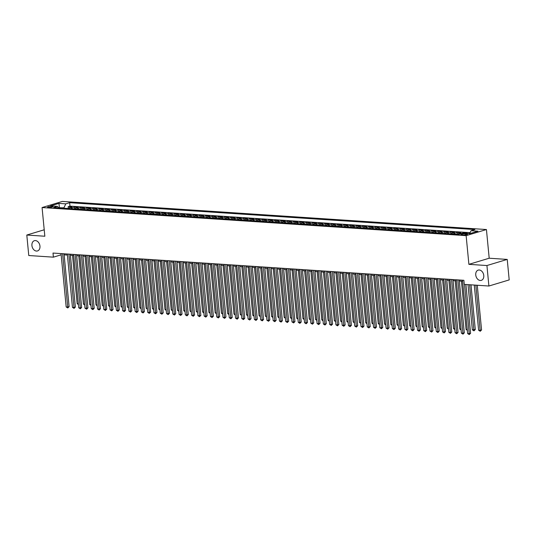 <?xml version="1.0" encoding="UTF-8"?>
<svg xmlns="http://www.w3.org/2000/svg" width="536" height="536" viewBox="0 0 536 536"><rect width="100%" height="100%" fill="white"/><g stroke="black" fill="none" stroke-linecap="round" stroke-linejoin="round"><path stroke-width="0.8" d="M39.959 246.091A5.36 3.906 73.2 0 1 37.487 250.949A5.36 3.906 73.2 0 1 31.925 245.555A5.36 3.906 73.2 0 1 34.398 240.691A5.36 3.906 73.2 0 1 39.959 246.091M483.774 275.504A5.36 3.906 73.2 0 1 481.308 280.368A5.36 3.906 73.2 0 1 475.747 274.975A5.36 3.906 73.2 0 1 478.213 270.111A5.36 3.906 73.2 0 1 483.774 275.504M48.461 207.465A2.68 0.482 -5.5 0 0 51.342 207.271A2.68 0.482 -5.5 0 0 52.883 206.682A2.68 0.482 -5.5 0 0 51.972 206.407A2.68 0.482 -5.5 0 0 49.098 206.601A2.68 0.482 -5.5 0 0 47.55 207.198A2.68 0.482 -5.5 0 0 48.461 207.465M486.433 229.535L62.37 201.429L42.076 207.546L466.132 235.652L486.433 229.535L489.194 258.218L468.893 264.342L486.929 265.534L507.23 259.417L489.194 258.218M507.23 259.417L509.2 279.906L488.899 286.023L486.929 265.534M466.059 233.448L467.104 233.14L463.339 232.885L463.372 233.274M457.617 234.306A3.35 2.211 93.8 0 1 458.823 233.328L460.826 232.718L457.067 232.47L457.242 234.279M451.346 233.89A3.35 2.211 93.8 0 1 452.552 232.912L454.555 232.302L450.789 232.055L450.964 233.864M445.074 233.475A3.35 2.211 93.8 0 1 446.28 232.49L448.284 231.887L444.518 231.639L444.692 233.448M438.803 233.06A3.35 2.211 93.8 0 1 440.009 232.075L442.012 231.472L438.247 231.224L438.421 233.033M432.525 232.644A3.35 2.211 93.8 0 1 433.731 231.659L435.735 231.056L431.969 230.808L432.143 232.617M426.254 232.222A3.35 2.211 93.8 0 1 427.46 231.244L429.463 230.641L425.698 230.393L425.872 232.202M419.983 231.807A3.35 2.211 93.8 0 1 421.189 230.828L423.192 230.225L419.427 229.978L419.601 231.787M413.705 231.391A3.35 2.211 93.8 0 1 414.918 230.413L416.914 229.81L413.156 229.562L413.33 231.371M407.434 230.976A3.35 2.211 93.8 0 1 408.64 229.998L410.643 229.395L406.878 229.147L407.052 230.956M401.163 230.56A3.35 2.211 93.8 0 1 402.368 229.582L404.372 228.979L400.606 228.731L400.781 230.534M394.891 230.145A3.35 2.211 93.8 0 1 396.097 229.167L398.101 228.564L394.335 228.316L394.509 230.118M388.613 229.73A3.35 2.211 93.8 0 1 389.819 228.751L391.823 228.148L388.064 227.9L388.238 229.703M382.342 229.314A3.35 2.211 93.8 0 1 383.548 228.336L385.552 227.733L381.786 227.485L381.96 229.287M376.071 228.899A3.35 2.211 93.8 0 1 377.277 227.921L379.28 227.318L375.515 227.063L375.689 228.872M369.8 228.483A3.35 2.211 93.8 0 1 371.006 227.505L373.009 226.902L369.244 226.648L369.418 228.457M363.522 228.068A3.35 2.211 93.8 0 1 364.728 227.09L366.731 226.487L362.966 226.232L363.14 228.041M357.251 227.653A3.35 2.211 93.8 0 1 358.457 226.674L360.46 226.071L356.695 225.817L356.869 227.626M350.98 227.237A3.35 2.211 93.8 0 1 352.185 226.259L354.189 225.649L350.423 225.401L350.598 227.21M344.702 226.822A3.35 2.211 93.8 0 1 345.914 225.844L347.911 225.234L344.152 224.986L344.326 226.795M338.43 226.406A3.35 2.211 93.8 0 1 339.636 225.422L341.64 224.819L337.874 224.571L338.049 226.38M332.159 225.991A3.35 2.211 93.8 0 1 333.365 225.006L335.369 224.403L331.603 224.155L331.777 225.964M325.888 225.576A3.35 2.211 93.8 0 1 327.094 224.591L329.097 223.988L325.332 223.74L325.506 225.549M319.61 225.154A3.35 2.211 93.8 0 1 320.816 224.175L322.819 223.572L319.061 223.324L319.235 225.133M313.339 224.738A3.35 2.211 93.8 0 1 314.545 223.76L316.548 223.157L312.783 222.909L312.957 224.718M307.068 224.323A3.35 2.211 93.8 0 1 308.274 223.345L310.277 222.742L306.512 222.494L306.686 224.303M300.797 223.907A3.35 2.211 93.8 0 1 302.002 222.929L303.999 222.326L300.24 222.078L300.415 223.887M294.519 223.492A3.35 2.211 93.8 0 1 295.725 222.514L297.728 221.911L293.963 221.663L294.137 223.465M288.247 223.077A3.35 2.211 93.8 0 1 289.453 222.098L291.457 221.495L287.691 221.247L287.865 223.05M281.976 222.661A3.35 2.211 93.8 0 1 283.182 221.683L285.185 221.08L281.42 220.832L281.594 222.634M275.698 222.246A3.35 2.211 93.8 0 1 276.911 221.268L278.908 220.665L275.149 220.417L275.323 222.219M269.427 221.83A3.35 2.211 93.8 0 1 270.633 220.852L272.636 220.249L268.871 219.995L269.045 221.804M263.156 221.415A3.35 2.211 93.8 0 1 264.362 220.437L266.365 219.834L262.6 219.579L262.774 221.388M256.885 221A3.35 2.211 93.8 0 1 258.091 220.021L260.094 219.418L256.329 219.164L256.503 220.973M250.607 220.584A3.35 2.211 93.8 0 1 251.813 219.606L253.816 219.003L250.057 218.748L250.232 220.557M244.336 220.169A3.35 2.211 93.8 0 1 245.542 219.19L247.545 218.588L243.78 218.333L243.954 220.142M238.064 219.753A3.35 2.211 93.8 0 1 239.27 218.775L241.274 218.165L237.508 217.918L237.683 219.727M231.793 219.338A3.35 2.211 93.8 0 1 232.999 218.36L234.996 217.75L231.237 217.502L231.411 219.311M225.515 218.923A3.35 2.211 93.8 0 1 226.721 217.938L228.725 217.335L224.959 217.087L225.133 218.896M219.244 218.507A3.35 2.211 93.8 0 1 220.45 217.522L222.453 216.919L218.688 216.671L218.862 218.48M212.973 218.092A3.35 2.211 93.8 0 1 214.179 217.107L216.182 216.504L212.417 216.256L212.591 218.065M206.695 217.67A3.35 2.211 93.8 0 1 207.901 216.691L209.904 216.088L206.146 215.84L206.32 217.65M200.424 217.254A3.35 2.211 93.8 0 1 201.63 216.276L203.633 215.673L199.868 215.425L200.042 217.234M194.153 216.839A3.35 2.211 93.8 0 1 195.359 215.861L197.362 215.258L193.596 215.01L193.771 216.819M187.881 216.423A3.35 2.211 93.8 0 1 189.087 215.445L191.091 214.842L187.325 214.594L187.5 216.403M181.604 216.008A3.35 2.211 93.8 0 1 182.81 215.03L184.813 214.427L181.054 214.179L181.222 215.981M175.332 215.593A3.35 2.211 93.8 0 1 176.538 214.614L178.542 214.011L174.776 213.764L174.95 215.566M169.061 215.177A3.35 2.211 93.8 0 1 170.267 214.199L172.27 213.596L168.505 213.348L168.679 215.15M162.79 214.762A3.35 2.211 93.8 0 1 163.996 213.784L165.993 213.181L162.234 212.933L162.408 214.735M156.512 214.346A3.35 2.211 93.8 0 1 157.718 213.368L159.721 212.765L155.956 212.511L156.13 214.32M150.241 213.931A3.35 2.211 93.8 0 1 151.447 212.953L153.45 212.35L149.685 212.095L149.859 213.904M143.97 213.516A3.35 2.211 93.8 0 1 145.176 212.537L147.179 211.934L143.414 211.68L143.588 213.489M137.692 213.1A3.35 2.211 93.8 0 1 138.898 212.122L140.901 211.519L137.142 211.264L137.316 213.073M131.421 212.685A3.35 2.211 93.8 0 1 132.626 211.707L134.63 211.097L130.864 210.849L131.039 212.658M125.149 212.269A3.35 2.211 93.8 0 1 126.355 211.291L128.359 210.681L124.593 210.434L124.767 212.243M118.878 211.854A3.35 2.211 93.8 0 1 120.084 210.869L122.087 210.266L118.322 210.018L118.496 211.827M112.6 211.439A3.35 2.211 93.8 0 1 113.806 210.454L115.809 209.851L112.051 209.603L112.218 211.412M106.329 211.023A3.35 2.211 93.8 0 1 107.535 210.038L109.538 209.435L105.773 209.187L105.947 210.996M100.058 210.601A3.35 2.211 93.8 0 1 101.264 209.623L103.267 209.02L99.502 208.772L99.676 210.581M93.78 210.186A3.35 2.211 93.8 0 1 94.993 209.208L96.989 208.605L93.231 208.357L93.405 210.166M87.509 209.77A3.35 2.211 93.8 0 1 88.715 208.792L90.718 208.189L86.953 207.941L87.127 209.75M81.238 209.355A3.35 2.211 93.8 0 1 82.444 208.377L84.447 207.774L80.681 207.526L80.856 209.335M74.966 208.94A3.35 2.211 93.8 0 1 76.172 207.961L78.176 207.358L74.41 207.11L74.584 208.913M488.899 286.023L464.277 284.388L463.881 280.295L52.997 253.059L53.392 257.159L61.158 254.814M466.628 233.91L465.248 233.823A2.593 0.469 -5.5 0 0 462.461 234.011A2.593 0.469 -5.5 0 0 460.967 234.58A2.593 0.469 -5.5 0 0 461.851 234.848L463.231 234.935A2.593 0.469 -5.5 0 0 466.019 234.748A2.593 0.469 -5.5 0 0 467.513 234.178A2.593 0.469 -5.5 0 0 466.628 233.91L466.695 234.607M58.913 207.874L57.466 206.367L53.62 207.526L458.863 234.386L462.702 233.227L469.603 233.683L477.938 231.17L471.043 230.715L474.883 229.555L69.64 202.695L65.801 203.854L63.925 207.794L58.772 207.734M57.466 206.367L50.565 205.911L58.9 203.399L65.801 203.854M468.571 233.616L469.61 233.301M470.112 232.658L69.975 206.139L68.139 206.695L68.313 208.497M68.688 208.524A3.35 2.211 93.8 0 1 69.894 207.546L71.898 206.943L68.139 206.695M71.201 208.692A3.35 2.211 -86.2 0 1 72.407 207.713L74.41 207.11M77.472 209.107A3.35 2.211 -86.2 0 1 78.678 208.129L80.681 207.526M83.743 209.522A3.35 2.211 -86.2 0 1 84.956 208.544L86.953 207.941M90.021 209.938A3.35 2.211 -86.2 0 1 91.227 208.96L93.231 208.357M96.292 210.353A3.35 2.211 -86.2 0 1 97.498 209.375L99.502 208.772M102.564 210.769A3.35 2.211 -86.2 0 1 103.77 209.79L105.773 209.187M108.841 211.184A3.35 2.211 -86.2 0 1 110.048 210.206L112.051 209.603M115.113 211.599A3.35 2.211 -86.2 0 1 116.319 210.621L118.322 210.018M121.384 212.015A3.35 2.211 -86.2 0 1 122.59 211.037L124.593 210.434M127.655 212.437A3.35 2.211 -86.2 0 1 128.861 211.452L130.864 210.849M133.933 212.852A3.35 2.211 -86.2 0 1 135.139 211.867L137.142 211.264M140.204 213.268A3.35 2.211 -86.2 0 1 141.41 212.283L143.414 211.68M146.475 213.683A3.35 2.211 -86.2 0 1 147.681 212.705L149.685 212.095M152.747 214.099A3.35 2.211 -86.2 0 1 153.959 213.12L155.956 212.511M159.025 214.514A3.35 2.211 -86.2 0 1 160.231 213.536L162.234 212.933M165.296 214.929A3.35 2.211 -86.2 0 1 166.502 213.951L168.505 213.348M171.567 215.345A3.35 2.211 -86.2 0 1 172.773 214.367L174.776 213.764M177.845 215.76A3.35 2.211 -86.2 0 1 179.051 214.782L181.054 214.179M184.116 216.175A3.35 2.211 -86.2 0 1 185.322 215.197L187.325 214.594M190.387 216.591A3.35 2.211 -86.2 0 1 191.593 215.613L193.596 215.01M196.658 217.006A3.35 2.211 -86.2 0 1 197.864 216.028L199.868 215.425M202.936 217.422A3.35 2.211 -86.2 0 1 204.142 216.444L206.146 215.84M209.208 217.837A3.35 2.211 -86.2 0 1 210.414 216.859L212.417 216.256M215.479 218.253A3.35 2.211 -86.2 0 1 216.685 217.274L218.688 216.671M221.75 218.668A3.35 2.211 -86.2 0 1 222.963 217.69L224.959 217.087M228.028 219.083A3.35 2.211 -86.2 0 1 229.234 218.105L231.237 217.502M234.299 219.505A3.35 2.211 -86.2 0 1 235.505 218.52L237.508 217.918M240.57 219.921A3.35 2.211 -86.2 0 1 241.776 218.936L243.78 218.333M246.848 220.336A3.35 2.211 -86.2 0 1 248.054 219.351L250.057 218.748M253.119 220.752A3.35 2.211 -86.2 0 1 254.325 219.767L256.329 219.164M259.39 221.167A3.35 2.211 -86.2 0 1 260.596 220.189L262.6 219.579M265.662 221.582A3.35 2.211 -86.2 0 1 266.868 220.604L268.871 219.995M271.94 221.998A3.35 2.211 -86.2 0 1 273.146 221.02L275.149 220.417M278.211 222.413A3.35 2.211 -86.2 0 1 279.417 221.435L281.42 220.832M284.482 222.829A3.35 2.211 -86.2 0 1 285.688 221.85L287.691 221.247M290.76 223.244A3.35 2.211 -86.2 0 1 291.966 222.266L293.963 221.663M297.031 223.659A3.35 2.211 -86.2 0 1 298.237 222.681L300.24 222.078M303.302 224.075A3.35 2.211 -86.2 0 1 304.508 223.097L306.512 222.494M309.574 224.49A3.35 2.211 -86.2 0 1 310.78 223.512L312.783 222.909M315.851 224.906A3.35 2.211 -86.2 0 1 317.057 223.927L319.061 223.324M322.123 225.321A3.35 2.211 -86.2 0 1 323.329 224.343L325.332 223.74M328.394 225.736A3.35 2.211 -86.2 0 1 329.6 224.758L331.603 224.155M334.665 226.152A3.35 2.211 -86.2 0 1 335.871 225.174L337.874 224.571M340.943 226.567A3.35 2.211 -86.2 0 1 342.149 225.589L344.152 224.986M347.214 226.989A3.35 2.211 -86.2 0 1 348.42 226.004L350.423 225.401M353.485 227.405A3.35 2.211 -86.2 0 1 354.691 226.42L356.695 225.817M359.763 227.82A3.35 2.211 -86.2 0 1 360.969 226.835L362.966 226.232M366.034 228.236A3.35 2.211 -86.2 0 1 367.24 227.257L369.244 226.648M372.306 228.651A3.35 2.211 -86.2 0 1 373.512 227.673L375.515 227.063M378.577 229.066A3.35 2.211 -86.2 0 1 379.783 228.088L381.786 227.485M384.855 229.482A3.35 2.211 -86.2 0 1 386.061 228.504L388.064 227.9M391.126 229.897A3.35 2.211 -86.2 0 1 392.332 228.919L394.335 228.316M397.397 230.312A3.35 2.211 -86.2 0 1 398.603 229.334L400.606 228.731M403.668 230.728A3.35 2.211 -86.2 0 1 404.881 229.75L406.878 229.147M409.946 231.143A3.35 2.211 -86.2 0 1 411.152 230.165L413.156 229.562M416.217 231.559A3.35 2.211 -86.2 0 1 417.423 230.581L419.427 229.978M422.489 231.974A3.35 2.211 -86.2 0 1 423.695 230.996L425.698 230.393M428.767 232.39A3.35 2.211 -86.2 0 1 429.973 231.411L431.969 230.808M435.038 232.805A3.35 2.211 -86.2 0 1 436.244 231.827L438.247 231.224M441.309 233.22A3.35 2.211 -86.2 0 1 442.515 232.242L444.518 231.639M447.58 233.636A3.35 2.211 -86.2 0 1 448.786 232.658L450.789 232.055M453.858 234.058A3.35 2.211 -86.2 0 1 455.064 233.073L457.067 232.47M460.705 233.83A3.35 2.211 -86.2 0 1 461.335 233.488L463.339 232.885M44.213 229.783L26.8 235.036L28.77 255.525L53.392 257.159M26.8 235.036L44.836 236.235L42.076 207.546M468.893 264.342L466.132 235.652M64.132 254.841L67.415 255.062M70.404 255.257L73.687 255.478M76.675 255.672L79.958 255.893M82.946 256.087L86.236 256.309M89.224 256.503L92.507 256.724M95.495 256.918L98.778 257.139M101.766 257.34L105.049 257.555M108.044 257.756L111.327 257.97M114.315 258.171L117.598 258.385M120.587 258.587L123.87 258.801M126.858 259.002L130.148 259.216M133.136 259.417L136.419 259.632M139.407 259.833L142.69 260.047M145.678 260.248L148.961 260.463M151.949 260.663L155.239 260.878M158.227 261.079L161.51 261.3M164.498 261.494L167.781 261.715M170.77 261.91L174.059 262.131M177.048 262.325L180.331 262.546M183.319 262.74L186.602 262.962M189.59 263.156L192.873 263.377M195.861 263.571L199.151 263.792M202.139 263.987L205.422 264.208M208.41 264.402L211.693 264.623M214.681 264.824L217.964 265.039M220.959 265.24L224.242 265.454M227.231 265.655L230.514 265.869M233.502 266.07L236.785 266.285M239.773 266.486L243.063 266.7M246.051 266.901L249.334 267.116M252.322 267.317L255.605 267.531M258.593 267.732L261.876 267.946M264.864 268.147L268.154 268.362M271.142 268.563L274.425 268.784M277.413 268.978L280.697 269.199M283.685 269.394L286.968 269.615M289.963 269.809L293.246 270.03M296.234 270.224L299.517 270.445M302.505 270.64L305.788 270.861M308.776 271.055L312.066 271.276M315.054 271.471L318.337 271.692M321.325 271.893L324.608 272.107M327.596 272.308L330.88 272.523M333.868 272.724L337.157 272.938M340.146 273.139L343.429 273.353M346.417 273.554L349.7 273.769M352.688 273.97L355.971 274.184M358.966 274.385L362.249 274.6M365.237 274.8L368.52 275.015M371.508 275.216L374.791 275.43M377.78 275.631L381.069 275.852M384.057 276.047L387.34 276.268M390.329 276.462L393.612 276.683M396.6 276.877L399.883 277.099M402.871 277.293L406.161 277.514M409.149 277.708L412.432 277.929M415.42 278.124L418.703 278.345M421.691 278.539L424.974 278.76M427.969 278.955L431.252 279.176M434.24 279.377L437.523 279.591M440.512 279.792L443.795 280.006M446.783 280.207L450.073 280.422M453.061 280.623L456.344 280.837M459.332 281.038L462.615 281.253M59.57 207.921L58.9 203.399M63.965 208.209L63.925 207.794M469.63 233.676L471.043 230.715M69.975 206.139L69.64 202.695M464.478 284.402L469.221 333.66L467.653 333.56L462.514 280.201M465.898 284.495L470.595 333.251L469.221 333.66L469.261 334.571L467.653 333.56M470.595 333.251L469.261 334.571M474.273 285.052L478.628 330.25L480.196 330.357L481.563 329.942L477.261 285.252M481.563 329.942L480.236 331.261L475.841 285.159M480.236 331.261L478.628 330.25M457.811 279.893L462.95 333.245L461.382 333.144L456.243 279.785M459.231 279.986L464.317 332.836L462.95 333.245L462.99 334.156L461.382 333.144M464.317 332.836L462.99 334.156M451.54 279.477L456.672 332.829L455.104 332.729L449.965 279.37M452.96 279.571L458.046 332.414L456.672 332.829L456.719 333.74L455.104 332.729M458.046 332.414L456.719 333.74M445.262 279.062L450.401 332.414L448.833 332.313L443.694 278.955M446.682 279.156L451.774 331.998L450.401 332.414L450.448 333.325L448.833 332.313M451.774 331.998L450.448 333.325M438.991 278.646L444.13 331.998L442.562 331.898L437.423 278.539M440.411 278.74L445.496 331.583L444.13 331.998L444.17 332.91L442.562 331.898M445.496 331.583L444.17 332.91M468.002 284.636L472.35 329.834L475.291 329.526L470.99 284.837M475.291 329.526L473.965 330.846L469.57 284.743M473.965 330.846L472.35 329.834M461.436 281.179L466.079 329.419L467.258 329.499M467.352 330.411L466.079 329.419M455.158 280.764L459.808 329.004L460.987 329.084M461.074 329.995L459.808 329.004M448.887 280.341L453.53 328.588L454.716 328.662M454.803 329.58L453.53 328.588M432.72 278.231L437.852 331.583L436.284 331.483L431.152 278.124M434.14 278.325L439.225 331.168L437.852 331.583L437.899 332.494L436.284 331.483M439.225 331.168L437.899 332.494M442.615 279.926L447.258 328.173L448.444 328.246M448.532 329.164L447.258 328.173M426.442 277.809L431.581 331.168L430.013 331.06L424.874 277.708M427.862 277.909L432.954 330.752L431.581 331.168L431.627 332.079L430.013 331.06M432.954 330.752L431.627 332.079M436.344 279.511L440.987 327.757L442.167 327.831M442.254 328.749L440.987 327.757M420.17 277.393L425.309 330.752L423.742 330.645L418.603 277.293M421.591 277.487L426.683 330.337L425.309 330.752L425.35 331.663L423.742 330.645M426.683 330.337L425.35 331.663M430.066 279.095L434.716 327.342L435.895 327.416M435.982 328.334L434.716 327.342M413.899 276.978L419.038 330.337L417.47 330.23L412.331 276.877M415.32 277.072L420.405 329.921L419.038 330.337L419.078 331.248L417.47 330.23M420.405 329.921L419.078 331.248M423.795 278.68L428.438 326.927L429.624 327M429.711 327.918L428.438 326.927M407.628 276.563L412.76 329.921L411.192 329.814L406.06 276.462M409.048 276.656L414.134 329.506L412.76 329.921L412.807 330.833L411.192 329.814M414.134 329.506L412.807 330.833M417.524 278.264L422.167 326.511L423.353 326.585M423.44 327.496L422.167 326.511M401.35 276.147L406.489 329.506L404.921 329.399L399.782 276.047M402.771 276.241L407.863 329.091L406.489 329.506L406.536 330.417L404.921 329.399M407.863 329.091L406.536 330.417M411.246 277.849L415.896 326.089L417.075 326.169M417.162 327.081L415.896 326.089M395.079 275.732L400.218 329.091L398.65 328.983L393.511 275.631M396.499 275.826L401.591 328.675L400.218 329.091L400.258 330.002L398.65 328.983M401.591 328.675L400.258 330.002M404.975 277.434L409.625 325.674L410.804 325.754M410.891 326.665L409.625 325.674M388.808 275.316L393.947 328.675L392.379 328.568L387.24 275.216M390.228 275.41L395.313 328.26L393.947 328.675L393.987 329.58L392.379 328.568M395.313 328.26L393.987 329.58M398.704 277.018L403.347 325.258L404.533 325.339M404.62 326.25L403.347 325.258M382.537 274.901L387.669 328.26L386.101 328.153L380.962 274.8M383.957 274.995L389.042 327.844L387.669 328.26L387.716 329.164L386.101 328.153M389.042 327.844L387.716 329.164M392.432 276.603L397.076 324.843L398.255 324.923M398.349 325.834L397.076 324.843M376.259 274.486L381.398 327.844L379.83 327.737L374.691 274.385M377.679 274.579L382.771 327.429L381.398 327.844L381.444 328.749L379.83 327.737M382.771 327.429L381.444 328.749M386.155 276.187L390.804 324.427L391.983 324.508M392.071 325.419L390.804 324.427M369.987 274.07L375.126 327.422L373.558 327.322L368.42 273.963M371.408 274.164L376.493 327.014L375.126 327.422L375.167 328.334L373.558 327.322M376.493 327.014L375.167 328.334M379.883 275.772L384.526 324.012L385.712 324.092M385.799 325.004L384.526 324.012M363.716 273.655L368.848 327.007L367.281 326.906L362.148 273.548M365.137 273.749L370.222 326.598L368.848 327.007L368.895 327.918L367.281 326.906M370.222 326.598L368.895 327.918M373.612 275.357L378.255 323.597L379.441 323.677M379.528 324.588L378.255 323.597M357.438 273.239L362.577 326.591L361.009 326.491L355.87 273.132M358.859 273.333L363.951 326.183L362.577 326.591L362.624 327.503L361.009 326.491M363.951 326.183L362.624 327.503M367.341 274.941L371.984 323.181L373.163 323.262M373.25 324.173L371.984 323.181M351.167 272.824L356.306 326.176L354.738 326.076L349.599 272.717M352.588 272.918L357.68 325.767L356.306 326.176L356.346 327.087L354.738 326.076M357.68 325.767L356.346 327.087M361.063 274.526L365.713 322.766L366.892 322.846M366.979 323.757L365.713 322.766M344.896 272.409L350.035 325.761L348.467 325.66L343.328 272.301M346.316 272.502L351.402 325.352L350.035 325.761L350.075 326.672L348.467 325.66M351.402 325.352L350.075 326.672M354.792 274.11L359.435 322.35L360.621 322.431M360.708 323.342L359.435 322.35M338.625 271.993L343.757 325.345L342.189 325.245L337.057 271.886M340.045 272.087L345.13 324.93L343.757 325.345L343.804 326.257L342.189 325.245M345.13 324.93L343.804 326.257M348.521 273.695L353.164 321.935L354.343 322.015M354.437 322.927L353.164 321.935M332.347 271.578L337.486 324.93L335.918 324.829L330.779 271.471M333.767 271.672L338.859 324.515L337.486 324.93L337.533 325.841L335.918 324.829M338.859 324.515L337.533 325.841M342.243 273.273L346.893 321.52L348.072 321.6M348.159 322.511L346.893 321.52M326.076 271.162L331.215 324.515L329.647 324.414L324.508 271.055M327.496 271.256L332.588 324.099L331.215 324.515L331.255 325.426L329.647 324.414M332.588 324.099L331.255 325.426M335.971 272.858L340.621 321.104L341.8 321.178M341.888 322.096L340.621 321.104M319.804 270.747L324.943 324.099L323.369 323.992L318.237 270.64M321.225 270.841L326.31 323.684L324.943 324.099L324.984 325.01L323.369 323.992M326.31 323.684L324.984 325.01M329.7 272.442L334.343 320.689L335.529 320.763M335.616 321.68L334.343 320.689M313.526 270.325L318.665 323.684L317.098 323.577L311.959 270.224M314.954 270.425L320.039 323.268L318.665 323.684L318.712 324.595L317.098 323.577M320.039 323.268L318.712 324.595M323.429 272.027L328.072 320.273L329.251 320.347M329.345 321.265L328.072 320.273M307.255 269.91L312.394 323.268L310.826 323.161L305.688 269.809M308.676 270.003L313.768 322.853L312.394 323.268L312.441 324.18L310.826 323.161M313.768 322.853L312.441 324.18M300.984 269.494L306.123 322.853L304.555 322.746L299.416 269.394M302.405 269.588L307.49 322.438L306.123 322.853L306.163 323.764L304.555 322.746M307.49 322.438L306.163 323.764M294.713 269.079L299.845 322.438L298.277 322.33L293.145 268.978M296.133 269.173L301.219 322.022L299.845 322.438L299.892 323.349L298.277 322.33M301.219 322.022L299.892 323.349M317.151 271.611L321.801 319.858L322.98 319.932M323.067 320.85L321.801 319.858M310.88 271.196L315.523 319.443L316.709 319.516M316.796 320.434L315.523 319.443M304.609 270.781L309.252 319.021L310.438 319.101M310.525 320.012L309.252 319.021M288.435 268.663L293.574 322.022L292.006 321.915L286.867 268.563M289.855 268.757L294.947 321.607L293.574 322.022L293.621 322.933L292.006 321.915M294.947 321.607L293.621 322.933M298.338 270.365L302.981 318.605L304.16 318.685M304.247 319.597L302.981 318.605M282.164 268.248L287.303 321.607L285.735 321.5L280.596 268.147M283.584 268.342L288.676 321.191L287.303 321.607L287.343 322.518L285.735 321.5M288.676 321.191L287.343 322.518M292.06 269.95L296.71 318.19L297.889 318.27M297.976 319.181L296.71 318.19M275.893 267.833L281.031 321.191L279.464 321.084L274.325 267.732M277.313 267.926L282.398 320.776L281.031 321.191L281.072 322.096L279.464 321.084M282.398 320.776L281.072 322.096M285.788 269.534L290.432 317.774L291.618 317.855M291.705 318.766L290.432 317.774M269.621 267.417L274.754 320.776L273.186 320.669L268.054 267.317M271.042 267.511L276.127 320.361L274.754 320.776L274.8 321.68L273.186 320.669M276.127 320.361L274.8 321.68M279.517 269.119L284.16 317.359L285.34 317.439M285.433 318.351L284.16 317.359M263.344 267.002L268.482 320.354L266.915 320.253L261.776 266.895M264.764 267.096L269.856 319.945L268.482 320.354L268.529 321.265L266.915 320.253M269.856 319.945L268.529 321.265M273.239 268.704L277.889 316.944L279.068 317.024M279.156 317.935L277.889 316.944M257.072 266.586L262.211 319.938L260.643 319.838L255.505 266.479M258.493 266.68L263.585 319.53L262.211 319.938L262.251 320.85L260.643 319.838M263.585 319.53L262.251 320.85M266.968 268.288L271.611 316.528L272.797 316.609M272.884 317.52L271.611 316.528M250.801 266.171L255.94 319.523L254.365 319.423L249.233 266.064M252.222 266.265L257.307 319.114L255.94 319.523L255.98 320.434L254.365 319.423M257.307 319.114L255.98 320.434M260.697 267.873L265.34 316.113L266.526 316.193M266.613 317.104L265.34 316.113M244.523 265.755L249.662 319.108L248.094 319.007L242.955 265.648M245.944 265.849L251.036 318.699L249.662 319.108L249.709 320.019L248.094 319.007M251.036 318.699L249.709 320.019M254.426 267.457L259.069 315.697L260.248 315.778M260.342 316.689L259.069 315.697M238.252 265.34L243.391 318.692L241.823 318.592L236.684 265.233M239.672 265.434L244.764 318.284L243.391 318.692L243.438 319.603L241.823 318.592M244.764 318.284L243.438 319.603M248.148 267.042L252.798 315.282L253.977 315.362M254.064 316.274L252.798 315.282M231.981 264.925L237.12 318.277L235.552 318.176L230.413 264.817M233.401 265.019L238.487 317.861L237.12 318.277L237.16 319.188L235.552 318.176M238.487 317.861L237.16 319.188M241.877 266.627L246.52 314.867L247.706 314.947M247.793 315.858L246.52 314.867M225.71 264.509L230.842 317.861L229.274 317.761L224.142 264.402M227.13 264.603L232.215 317.446L230.842 317.861L230.889 318.773L229.274 317.761M232.215 317.446L230.889 318.773M235.606 266.211L240.249 314.451L241.435 314.531M241.522 315.443L240.249 314.451M219.432 264.094L224.571 317.446L223.003 317.346L217.864 263.987M220.852 264.188L225.944 317.031L224.571 317.446L224.618 318.357L223.003 317.346M225.944 317.031L224.618 318.357M229.334 265.789L233.977 314.036L235.157 314.109M235.244 315.027L233.977 314.036M213.16 263.679L218.299 317.031L216.732 316.93L211.593 263.571M214.581 263.772L219.673 316.615L218.299 317.031L218.34 317.942L216.732 316.93M219.673 316.615L218.34 317.942M223.056 265.374L227.706 313.62L228.885 313.694M228.973 314.612L227.706 313.62M206.889 263.256L212.028 316.615L210.46 316.508L205.322 263.156M208.31 263.357L213.395 316.2L212.028 316.615L212.068 317.526L210.46 316.508M213.395 316.2L212.068 317.526M216.785 264.958L221.428 313.205L222.614 313.279M222.701 314.197L221.428 313.205M200.618 262.841L205.75 316.2L204.183 316.093L199.044 262.74M202.039 262.935L207.124 315.784L205.75 316.2L205.797 317.111L204.183 316.093M207.124 315.784L205.797 317.111M210.514 264.543L215.157 312.79L216.336 312.863M216.43 313.781L215.157 312.79M194.34 262.426L199.479 315.784L197.911 315.677L192.772 262.325M195.761 262.519L200.853 315.369L199.479 315.784L199.526 316.696L197.911 315.677M200.853 315.369L199.526 316.696M204.236 264.127L208.886 312.374L210.065 312.448M210.152 313.366L208.886 312.374M188.069 262.01L193.208 315.369L191.64 315.262L186.501 261.91M189.489 262.104L194.581 314.954L193.208 315.369L193.248 316.28L191.64 315.262M194.581 314.954L193.248 316.28M197.965 263.712L202.608 311.959L203.794 312.032M203.881 312.944L202.608 311.959M181.798 261.595L186.937 314.954L185.362 314.846L180.23 261.494M183.218 261.689L188.304 314.538L186.937 314.954L186.977 315.865L185.362 314.846M188.304 314.538L186.977 315.865M191.694 263.297L196.337 311.537L197.523 311.617M197.61 312.528L196.337 311.537M175.52 261.179L180.659 314.538L179.091 314.431L173.952 261.079M176.94 261.273L182.032 314.123L180.659 314.538L180.706 315.449L179.091 314.431M182.032 314.123L180.706 315.449M185.423 262.881L190.066 311.121L191.245 311.202M191.332 312.113L190.066 311.121M169.249 260.764L174.388 314.123L172.82 314.016L167.681 260.663M170.669 260.858L175.761 313.707L174.388 314.123L174.428 315.027L172.82 314.016M175.761 313.707L174.428 315.027M179.145 262.466L183.794 310.706L184.974 310.786M185.061 311.697L183.794 310.706M162.978 260.349L168.116 313.707L166.549 313.6L161.41 260.248M164.398 260.442L169.483 313.292L168.116 313.707L168.157 314.612L166.549 313.6M169.483 313.292L168.157 314.612M172.873 262.05L177.517 310.29L178.702 310.371M178.79 311.282L177.517 310.29M156.706 259.933L161.839 313.292L160.271 313.185L155.139 259.833M158.127 260.027L163.212 312.877L161.839 313.292L161.885 314.197L160.271 313.185M163.212 312.877L161.885 314.197M166.602 261.635L171.245 309.875L172.431 309.955M172.518 310.867L171.245 309.875M150.428 259.518L155.567 312.87L154 312.769L148.861 259.411M151.849 259.612L156.941 312.461L155.567 312.87L155.614 313.781L154 312.769M156.941 312.461L155.614 313.781M160.331 261.22L164.974 309.46L166.153 309.54M166.24 310.451L164.974 309.46M144.157 259.102L149.296 312.455L147.728 312.354L142.589 258.995M145.578 259.196L150.67 312.046L149.296 312.455L149.336 313.366L147.728 312.354M150.67 312.046L149.336 313.366M154.053 260.804L158.703 309.044L159.882 309.125M159.969 310.036L158.703 309.044M137.886 258.687L143.025 312.039L141.457 311.939L136.318 258.58M139.306 258.781L144.392 311.63L143.025 312.039L143.065 312.95L141.457 311.939M144.392 311.63L143.065 312.95M147.782 260.389L152.425 308.629L153.611 308.709M153.698 309.62L152.425 308.629M131.615 258.272L136.747 311.624L135.179 311.523L130.04 258.164M133.035 258.365L138.121 311.215L136.747 311.624L136.794 312.535L135.179 311.523M138.121 311.215L136.794 312.535M141.511 259.973L146.154 308.213L147.333 308.294M147.427 309.205L146.154 308.213M125.337 257.856L130.476 311.208L128.908 311.108L123.769 257.749M126.757 257.95L131.849 310.8L130.476 311.208L130.523 312.12L128.908 311.108M131.849 310.8L130.523 312.12M135.233 259.558L139.883 307.798L141.062 307.878M141.149 308.79L139.883 307.798M119.066 257.441L124.205 310.793L122.637 310.692L117.498 257.334M120.486 257.535L125.578 310.377L124.205 310.793L124.245 311.704L122.637 310.692M125.578 310.377L124.245 311.704M128.962 259.143L133.605 307.383L134.791 307.463M134.878 308.374L133.605 307.383M112.794 257.025L117.933 310.377L116.359 310.277L111.227 256.918M114.215 257.119L119.3 309.962L117.933 310.377L117.974 311.289L116.359 310.277M119.3 309.962L117.974 311.289M122.69 258.721L127.334 306.967L128.519 307.048M128.607 307.959L127.334 306.967M106.517 256.61L111.656 309.962L110.088 309.862L104.949 256.503M107.937 256.704L113.029 309.547L111.656 309.962L111.702 310.873L110.088 309.862M113.029 309.547L111.702 310.873M116.419 258.305L121.062 306.552L122.242 306.625M122.329 307.543L121.062 306.552M100.245 256.195L105.384 309.547L103.817 309.44L98.678 256.087M101.666 256.288L106.758 309.131L105.384 309.547L105.425 310.458L103.817 309.44M106.758 309.131L105.425 310.458M110.141 257.89L114.791 306.136L115.97 306.21M116.057 307.128L114.791 306.136M93.974 255.773L99.113 309.131L97.545 309.024L92.406 255.672M95.395 255.873L100.48 308.716L99.113 309.131L99.153 310.043L97.545 309.024M100.48 308.716L99.153 310.043M103.87 257.474L108.513 305.721L109.699 305.795M109.786 306.713L108.513 305.721M87.703 255.357L92.835 308.716L91.267 308.609L86.135 255.257M89.123 255.451L94.209 308.3L92.835 308.716L92.882 309.627L91.267 308.609M94.209 308.3L92.882 309.627M97.599 257.059L102.242 305.306L103.428 305.379M103.515 306.297L102.242 305.306M81.425 254.942L86.564 308.3L84.996 308.193L79.857 254.841M82.846 255.036L87.938 307.885L86.564 308.3L86.611 309.212L84.996 308.193M87.938 307.885L86.611 309.212M91.328 256.644L95.971 304.89L97.15 304.964M97.237 305.882L95.971 304.89M75.154 254.526L80.293 307.885L78.725 307.778L73.586 254.426M76.574 254.62L81.666 307.47L80.293 307.885L80.333 308.796L78.725 307.778M81.666 307.47L80.333 308.796M85.05 256.228L89.7 304.468L90.879 304.549M90.966 305.46L89.7 304.468M68.883 254.111L74.022 307.47L72.454 307.363L67.315 254.01M70.303 254.205L75.388 307.054L74.022 307.47L74.062 308.381L72.454 307.363M75.388 307.054L74.062 308.381M78.779 255.813L83.422 304.053L84.608 304.133M84.695 305.044L83.422 304.053M62.612 253.696L67.744 307.054L66.176 306.947L61.037 253.595M64.032 253.789L69.117 306.639L67.744 307.054L67.791 307.966L66.176 306.947M69.117 306.639L67.791 307.966M72.507 255.397L77.151 303.637L78.33 303.718M78.424 304.629L77.151 303.637M69.894 207.546L72.407 207.713M76.172 207.961L78.678 208.129M82.444 208.377L84.956 208.544M88.715 208.792L91.227 208.96M94.993 209.208L97.498 209.375M101.264 209.623L103.77 209.79M107.535 210.038L110.048 210.206M113.806 210.454L116.319 210.621M120.084 210.869L122.59 211.037M126.355 211.291L128.861 211.452M132.626 211.707L135.139 211.867M138.898 212.122L141.41 212.283M145.176 212.537L147.681 212.705M151.447 212.953L153.959 213.12M157.718 213.368L160.231 213.536M163.996 213.784L166.502 213.951M170.267 214.199L172.773 214.367M176.538 214.614L179.051 214.782M182.81 215.03L185.322 215.197M189.087 215.445L191.593 215.613M195.359 215.861L197.864 216.028M201.63 216.276L204.142 216.444M207.901 216.691L210.414 216.859M214.179 217.107L216.685 217.274M220.45 217.522L222.963 217.69M226.721 217.938L229.234 218.105M232.999 218.36L235.505 218.52M239.27 218.775L241.776 218.936M245.542 219.19L248.054 219.351M251.813 219.606L254.325 219.767M258.091 220.021L260.596 220.189M264.362 220.437L266.868 220.604M270.633 220.852L273.146 221.02M276.911 221.268L279.417 221.435M283.182 221.683L285.688 221.85M289.453 222.098L291.966 222.266M295.725 222.514L298.237 222.681M302.002 222.929L304.508 223.097M308.274 223.345L310.78 223.512M314.545 223.76L317.057 223.927M320.816 224.175L323.329 224.343M327.094 224.591L329.6 224.758M333.365 225.006L335.871 225.174M339.636 225.422L342.149 225.589M345.914 225.844L348.42 226.004M352.185 226.259L354.691 226.42M358.457 226.674L360.969 226.835M364.728 227.09L367.24 227.257M371.006 227.505L373.512 227.673M377.277 227.921L379.783 228.088M383.548 228.336L386.061 228.504M389.819 228.751L392.332 228.919M396.097 229.167L398.603 229.334M402.368 229.582L404.881 229.75M408.64 229.998L411.152 230.165M414.918 230.413L417.423 230.581M421.189 230.828L423.695 230.996M427.46 231.244L429.973 231.411M433.731 231.659L436.244 231.827M440.009 232.075L442.515 232.242M446.28 232.49L448.786 232.658M452.552 232.912L455.064 233.073M458.823 233.328L461.335 233.488M465.349 234.848L465.248 233.823"/></g></svg>
